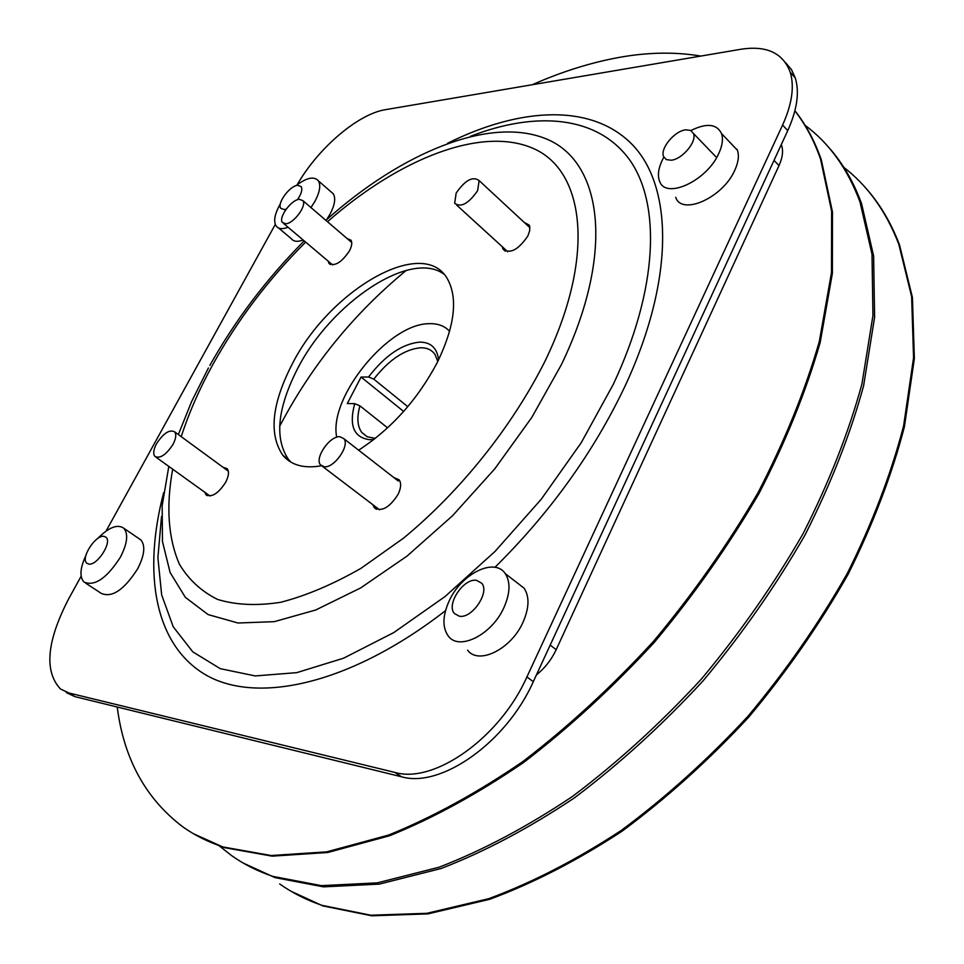 <?xml version="1.0" encoding="UTF-8"?>
<svg xmlns="http://www.w3.org/2000/svg" width="964" height="964" viewBox="0 0 964 964"><rect width="100%" height="100%" fill="white"/><g stroke="black" fill="none" stroke-linecap="round" stroke-linejoin="round"><path stroke-width="1.45" d="M291.068 891.278L322.844 905.895L371.803 915.8L427.92 913.896L489.736 899.279C533.176 883.217 577.316 860.503 622.129 831.149C666.558 798.228 708.781 760.21 748.799 717.071C786.72 671.715 819.834 624.094 848.139 574.231C873.119 524.042 891.881 474.866 904.425 426.703L914.354 358.62L912.426 297.502L899.545 245.001C890.748 221.913 878.951 202.344 864.154 186.281M279.668 883.952C292.237 892.821 306.299 899.954 321.88 905.329L370.839 915.222L426.944 913.306L488.76 898.665C532.212 882.578 576.352 859.852 621.178 830.486C665.618 797.553 707.853 759.499 747.883 716.348C785.817 670.968 818.954 623.334 847.284 573.46C872.275 523.247 891.049 474.059 903.605 425.895L913.559 357.801L911.643 296.671L898.785 244.169C885.976 211.056 867.359 185.221 842.922 166.688M243.205 863.057L274.981 877.601L323.458 886.856L379.334 884.109L441.187 868.48C484.808 851.634 529.26 828.064 574.544 797.782C619.515 763.91 662.376 724.904 703.13 680.777C741.834 634.445 775.755 585.919 804.904 535.225C830.727 484.277 850.284 434.487 863.599 385.841L874.601 317.289L873.625 256.014L861.575 203.657C853.056 180.497 841.452 161.012 826.751 145.19M219.346 845.934L231.517 855.538C243.796 864.286 257.629 871.239 272.993 876.421L321.446 885.651L377.31 882.867L439.174 867.19C482.795 850.308 527.26 826.714 572.556 796.397C617.55 762.476 660.436 723.434 701.226 679.259C739.954 632.878 773.911 584.329 803.108 533.598C828.956 482.615 848.549 432.8 861.9 384.142L872.95 315.565L872.01 254.279L859.996 201.946C847.561 168.652 829.112 142.997 804.627 124.971M193.559 833.776L224.287 847.621L272.185 856.153L327.76 852.501L389.613 835.74C433.39 818.05 478.144 793.565 523.898 762.283C569.423 727.362 612.959 687.32 654.508 642.132C694.032 594.752 728.82 545.275 758.885 493.701C785.6 441.958 806.037 391.517 820.195 342.401L832.378 273.378L832.462 211.984L821.328 159.843C814.701 140.937 805.892 124.573 794.914 110.74M700.816 56.069C675.258 51.791 648.169 52.213 619.551 57.346C590.944 62.527 561.855 71.649 532.285 84.712M117.234 707.022C123.778 758.632 145.564 798.517 182.594 826.678C194.571 835.27 208.128 842.042 223.25 847.019L271.149 855.526L326.712 851.851L388.564 835.077C432.33 817.364 477.108 792.854 522.874 761.548C568.399 726.615 611.947 686.549 653.508 641.337C693.056 593.932 727.868 544.443 757.945 492.857C784.672 441.09 805.133 390.637 819.304 341.509L831.51 272.475L831.619 211.08L820.509 158.952C814.05 140.491 805.506 124.464 794.89 110.848M536.418 674.921C544.877 668.112 551.468 659.689 556.192 649.664L778.996 165.627C782.551 157.735 783.419 151.011 781.623 145.456L781.298 144.588M546.901 652.206L776.514 154.963M449.61 331.351C444.729 325.977 438.018 323.422 429.462 323.687C388.914 323.121 328.338 397.276 336.713 437.222M373.839 439.536L369.658 439.704C353.764 437.548 348.787 425.522 354.728 403.651L347.305 403.542L361.078 377.057L368.561 376.984C385.046 355.523 402.084 343.907 419.677 342.112C430.836 342.136 437.15 348.04 438.62 359.825M354.728 403.651L359.958 405.856C356.692 417.388 357.307 426.257 361.801 432.487L367.079 436.728L375.285 438.391M437.801 361.476L435.041 354.535C431.86 349.932 427.052 347.679 420.629 347.763C404.627 349.281 389.022 359.741 373.791 379.141L368.561 376.984M359.958 405.856L387.588 427.847M373.791 379.141L407.772 406.675M361.078 377.057L403.651 411.435M459.286 616.201L454.357 613.466C445.983 604.38 463.72 577.918 476.517 580.328L481.795 583.28C489.941 592.499 471.902 618.948 459.286 616.201M88.688 564.048L86.808 563.193C80.289 558.361 95.532 534.586 103.979 536.346L106.016 537.249C112.463 542.105 97.039 566.013 88.688 564.048M671.101 160.217L666.365 159.614L663.618 156.626C659.798 148.721 674.595 130.803 685.741 129.839L690.67 130.417L693.49 133.538C697.177 141.539 682.102 159.494 671.101 160.217M736.086 148.854L737.026 149.3M286.175 209.128L284.247 209.598L280.813 208.345C276.716 203.537 289.658 185.835 297.635 185.317L301.19 186.606C302.66 189.571 301.395 193.957 297.37 199.765M449.332 600.572C442.512 615.598 442.175 627.444 448.344 636.107C459.081 651.134 491.809 634.83 503.835 607.778C510.197 593.414 510.655 582.015 505.232 573.592C494.653 557.216 461.563 573.616 449.332 600.572M467.612 650.182C478.493 665.268 511.161 649.23 522.982 622.322C529.236 608.031 529.622 596.656 524.103 588.197L517.09 582.774M85.82 555.662C80.024 568.194 79.422 577.002 84.025 582.075C94.689 586.594 106.835 578.267 120.44 557.108C127.369 543.503 128.501 533.899 123.826 528.26C117.524 523.838 108.751 527.296 97.533 538.647M85.663 583.148L101.328 593.414C112.101 598.017 124.223 589.787 137.707 568.724C144.552 555.192 145.588 545.576 140.84 539.912L138.936 538.599M280.367 203.802L279.512 205.296C274.571 214.562 273.451 221.455 276.126 225.95C278.415 228.986 282.404 229.42 288.079 227.275M310.974 207.573L315.059 201.102C319.807 192.041 320.94 185.293 318.421 180.883C314.144 175.954 306.648 177.581 295.936 185.739M278.488 227.926L291.188 238.578C293.514 241.639 297.527 242.109 303.214 240.012M326.639 219.647L330.098 214.044C334.797 205.007 335.87 198.271 333.303 193.824L330.773 191.619M663.847 157.156L662.28 160.169C658.328 168.531 657.424 175.52 659.569 181.136C665.401 199.873 706.72 181.124 718.758 153.505C722.41 145.588 723.337 138.924 721.518 133.538C716.71 123.826 706.504 122.826 690.911 130.538M675.692 197.271C681.681 216.081 722.952 197.704 734.797 170.206C738.4 162.314 739.268 155.65 737.412 150.239L730.676 143.154M204.79 492.23L205.995 494.749C211.779 497.713 218.346 493.544 225.672 482.265C228.793 476.059 229.287 471.529 227.167 468.649L223.094 467.323M328.158 261.015L328.917 263.329C334.653 266.727 341.497 262.594 349.426 250.905C351.848 246.182 352.378 242.615 351.004 240.193L347.112 238.53M502.232 246.507L502.967 249.086C510.052 254.231 518.343 249.881 527.826 236.023L529.706 230.697L529.67 226.275L529.224 225.118L524.187 222.371M372.887 504.738L374.189 507.606C381.479 512.161 389.432 507.763 398.06 494.412C401.036 488.121 401.422 483.253 399.192 479.831L393.806 477.529M358.632 450.176C391.36 428.847 417.593 399.602 437.331 362.404C454.695 326.326 458.117 298.587 447.597 279.174C423.545 235.12 329.628 289.875 292.213 364.055C271.715 403.988 268.607 434.415 282.874 455.321C291.309 465.287 304.154 468.769 321.398 465.781M443.862 274.101C410.483 249.399 331.206 302.768 297.719 368.405C277.307 408.29 274.282 438.716 288.646 459.671L290.983 462.178M81.145 576.219L68.613 598.933C46.694 641.349 43.995 671.378 60.503 689.019L68.938 692.996L394.903 772.429C434.258 784.069 499.918 737.773 526.91 676.945L782.599 125.043C791.986 104.233 794.541 86.664 790.275 72.36C783.093 53.008 766.657 45.308 740.967 49.248L385.479 109.667C358.006 113.885 317.807 148.468 297.237 184.714M275.306 224.383L106.052 531.092M785.612 62.732L791.408 69.492L795.312 77.964C799.614 92.291 797.095 109.848 787.745 130.634L782.599 125.043M526.91 676.945L533.297 681.669L787.745 130.634M533.297 681.669C506.462 742.376 440.885 788.48 401.47 776.767L394.903 772.429M68.938 692.996L74.843 696.623L401.47 776.767M74.843 696.623L66.383 692.622M299.31 199.283C291.297 199.729 278.295 217.442 282.344 222.443L285.826 223.793C293.755 223.528 306.913 205.706 302.925 200.681L299.31 199.283M332.652 264.931L283.645 223.528M350.667 241.59L351.715 242.338M156.542 443.681C153.493 449.513 152.927 453.743 154.83 456.358C160 458.936 166.049 454.972 172.978 444.428C175.966 438.656 176.545 434.475 174.689 431.872C169.531 429.221 163.482 433.149 156.542 443.681M210.007 496.014L155.951 457.153M227.227 470.36L228.311 471.107M324.326 466.793C334.255 468.13 349.992 445.585 343.931 438.741L339.906 436.728C329.845 435.644 314.336 458.117 320.506 464.889L324.326 466.793M398.265 481L343.931 438.741M379.551 509.787L322.494 466.395M477.602 190.655L479.132 180.593C472.806 175.954 465.154 180.111 456.177 193.065L454.659 203.284C460.985 207.826 468.637 203.621 477.602 190.655M527.935 225.853L529.887 227.432M507.751 251.725L456.779 205.199M556.192 649.664L550.54 645.386M778.996 165.627L774.321 160.663M406.278 270.378C353.547 313.818 311.348 365.79 279.656 426.293M161.53 516.391L157.891 557.638L161.663 594.921L173.243 626.817L192.824 651.881L220.31 668.679L255.243 675.933L296.767 672.643L343.521 658.219L393.661 632.649L444.982 596.596L495.014 551.444L541.238 499.256L581.316 442.584L613.321 384.262C658.279 288.646 661.003 203.657 629.444 159.602C597.439 115.68 536.225 110.752 470.468 136.298M447.633 143.262C520.958 106.739 592.932 103.04 633.24 145.6C673.113 188.209 674.402 280.56 624.756 386.733C593.402 452.49 550.143 512.679 494.966 567.302M325.868 220.334C401.386 152.661 489.555 115.8 546.082 138.828C602.404 161.482 615.43 252.508 561.373 364.681L531.742 417.508L494.857 468.745L452.55 515.728L407.037 556.083L360.669 587.932L315.746 609.983L274.306 621.659L238.012 623.009L208.103 614.574L185.353 597.343L170.122 572.532L162.47 541.515L162.169 505.678L168.808 466.395M178.352 434.559L191.715 401.325L208.441 367.947M305.696 242.097C268.498 279.15 237.469 320.096 212.61 364.946C199.355 389.082 188.896 412.99 181.232 436.668M172.689 469.179C165.941 506.462 168.158 538.081 179.328 564.061C188.558 579.569 201.295 591.354 217.539 599.403C235.71 605.018 256.749 605.982 280.669 602.295C305.95 595.788 332.713 584.473 360.97 568.338L403.591 538.105C460.479 491.266 512.366 426.317 544.997 361.187C595.668 256.822 585.136 171.122 533.453 148.528C481.59 125.621 399.072 158.747 327.495 221.732M209.815 365.477C235.276 320.12 266.751 278.584 304.226 240.867M445.525 610.634C350.667 684.344 257.364 704.624 205.898 674.981C154.336 644.928 142.624 572.881 163.675 492.616M861.575 203.657L859.996 201.946M821.328 159.843L820.509 158.952M899.545 245.001L898.785 244.169M361.801 432.487L367.392 436.873M693.49 133.538L716.626 157.554M288.646 459.671L282.874 455.321M376.406 509.293L374.189 507.606M505.341 251.243L502.967 249.086M330.387 264.558L328.917 263.329M207.248 495.653L205.995 494.749M790.275 72.36L795.312 77.964M721.518 133.538L737.412 150.239M318.421 180.883L333.303 193.824M123.826 528.26L140.84 539.912M505.232 573.592L524.103 588.197M302.925 200.681L351.727 242.494M174.689 431.872L228.323 471.155M479.132 180.593L529.911 227.685"/></g></svg>
